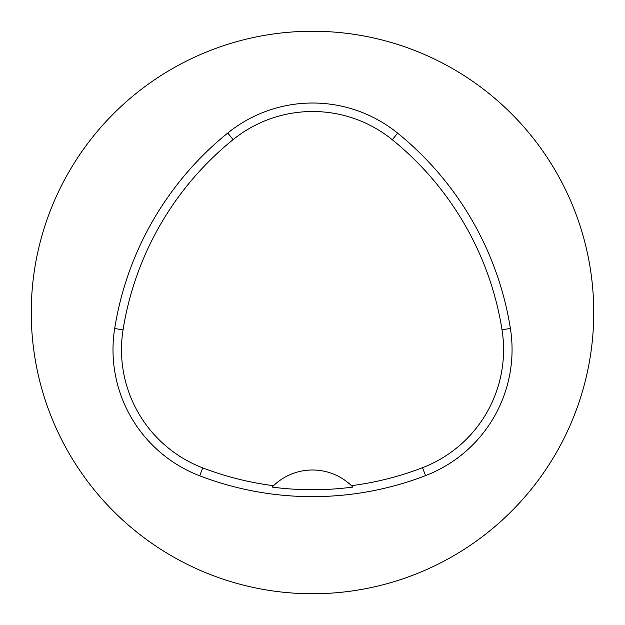<?xml version="1.0" encoding="UTF-8"?>
<svg xmlns="http://www.w3.org/2000/svg" width="625" height="625" viewBox="0 0 625 625"><rect width="100%" height="100%" fill="white"/><g stroke="black" fill="none" stroke-linecap="round" stroke-linejoin="round"><path stroke-width="0.94" d="M31.25 312.5A281.25 281.25 0 0 1 453.125 68.93A281.25 281.25 0 0 1 453.125 556.07A281.25 281.25 0 0 1 31.25 312.5M114.68 328.523A315 315 0 0 1 227.773 133.023A135 135 0 0 1 397.633 133.148A315 315 0 0 1 510.391 328.453A135 135 0 0 1 425.562 475.609A315 315 0 0 1 199.711 475.805A135 135 0 0 1 114.68 328.523L123.055 329.859A306.523 306.523 0 0 1 233.102 139.625A126.523 126.523 0 0 1 392.289 139.734A306.523 306.523 0 0 1 502.016 329.781A126.523 126.523 0 0 1 422.516 467.703A306.523 306.523 0 0 1 351.453 485.672A56.25 56.25 0 0 1 352.859 487.07L351.453 485.672A56.25 56.25 0 0 0 273.523 485.695L272.117 487.094A308.086 308.086 0 0 0 352.859 487.07M272.117 487.094A56.25 56.25 0 0 1 273.523 485.695A306.523 306.523 0 0 1 202.75 467.891A126.523 126.523 0 0 1 123.055 329.859M233.102 139.625L227.773 133.023M392.289 139.734L397.633 133.148M502.016 329.781L510.391 328.453M422.516 467.703L425.562 475.609M202.75 467.891L199.711 475.805"/></g></svg>
